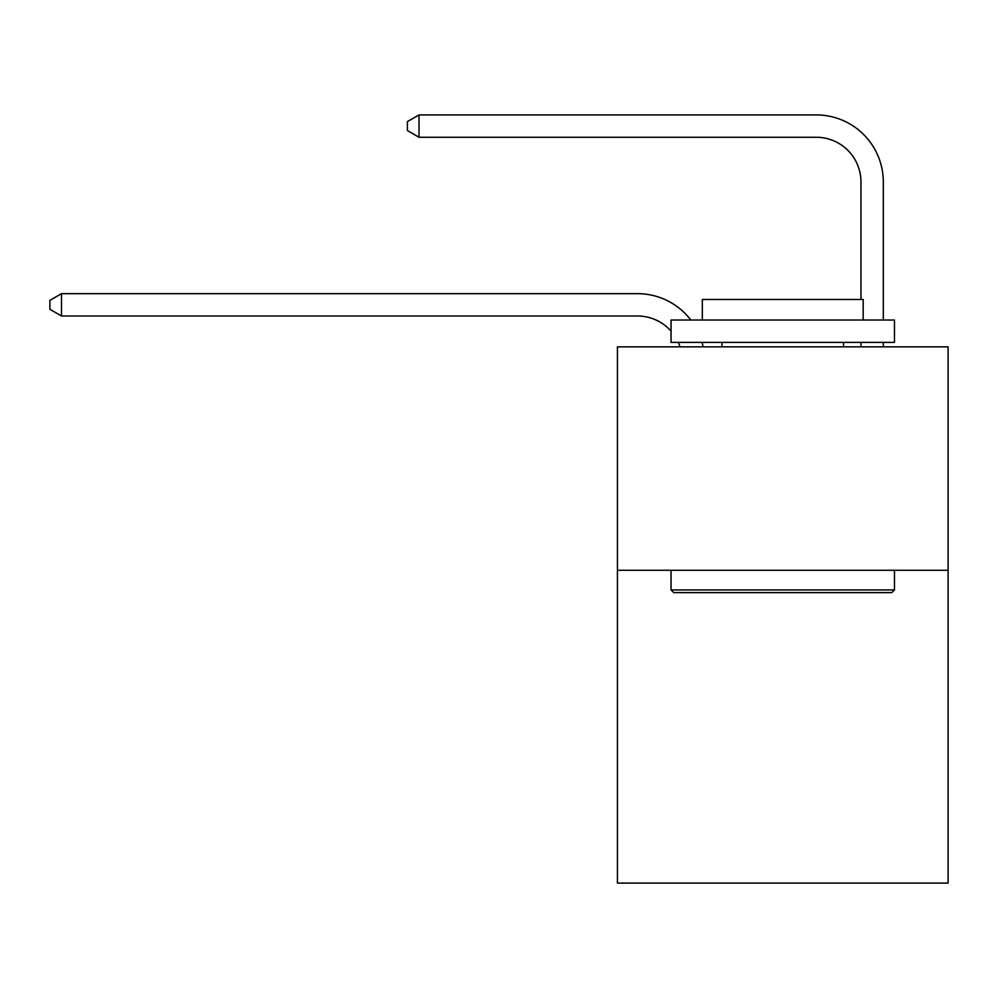 <?xml version="1.0" encoding="UTF-8"?>
<svg xmlns="http://www.w3.org/2000/svg" width="998" height="998" viewBox="0 0 998 998"><rect width="100%" height="100%" fill="white"/><g stroke="black" fill="none" stroke-linecap="round" stroke-linejoin="round"><path stroke-width="1.5" d="M948.1 570.27L948.1 883.08L617.425 883.08L617.425 346.842L948.1 346.842L948.1 570.27L617.425 570.27M860.962 299.475L860.962 181.948A44.685 44.685 42.9 0 0 816.277 137.262L419.01 137.262L407.396 130.563L407.396 121.619L419.01 114.92L816.277 114.92A67.028 67.028 -137.1 0 1 883.305 181.948L883.305 320.034M673.725 592.612L671.043 589.943L894.47 589.943L891.8 592.612L673.725 592.612M894.47 320.034L894.47 342.376L671.043 342.376L671.043 320.034L894.47 320.034M702.33 320.034L702.33 299.475L863.195 299.475L863.195 320.034M894.47 570.27L894.47 589.943M671.043 570.27L671.043 589.943M843.535 342.376L843.535 346.842M721.991 342.376L721.991 346.842M860.962 181.948A44.685 44.685 42.9 0 0 816.277 137.262A44.685 44.685 42.9 0 1 860.962 181.948A44.685 44.685 42.9 0 0 816.277 137.262A44.685 44.685 42.9 0 1 860.962 181.948A44.685 44.685 42.9 0 0 816.277 137.262M680.012 346.842A44.685 44.685 -36.6 0 0 678.291 342.376M671.043 331.136A44.685 44.685 -36.6 0 0 637.522 316.004L61.514 316.004L49.9 309.305L49.9 300.373L61.514 293.662L637.522 293.662A67.028 67.028 143.4 0 1 690.816 320.034M702.006 342.376A67.028 67.028 143.4 0 1 703.116 346.842M61.514 293.662L61.514 316.004M883.305 342.376L883.305 346.842M860.962 346.842L860.962 342.376M419.01 114.92L419.01 137.262"/></g></svg>
